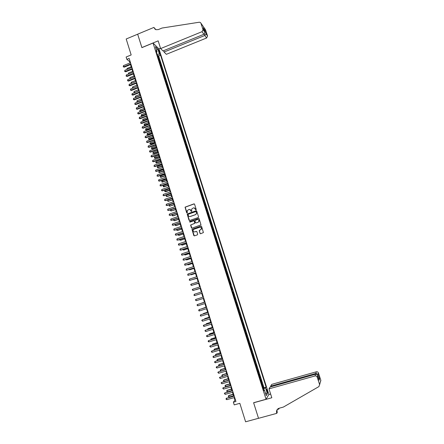 <?xml version="1.0" encoding="UTF-8"?>
<svg xmlns="http://www.w3.org/2000/svg" width="444" height="444" viewBox="0 0 444 444"><rect width="100%" height="100%" fill="white"/><g stroke="black" fill="none" stroke-linecap="round" stroke-linejoin="round"><path stroke-width="0.67" d="M195.987 209.884L196.215 209.418L194.566 204.201L193.934 203.879L185.054 207.159L186.663 212.754L187.313 212.776L187.185 210.65L188.867 209.49C189.821 209.263 190.493 209.612 190.881 210.528L191.098 211.205L191.753 211.222L191.603 209.135L193.301 207.942C194.261 207.709 194.938 208.058 195.327 208.98L195.987 209.884M267.36 390.565L266.744 389.277C266.428 389.21 266.467 389.899 266.872 391.358L267.488 392.646C267.804 392.712 267.765 392.019 267.36 390.565M200.016 233.416L200.655 233.749L203.419 232.567L201.57 226.407L200.932 226.079L191.975 229.354L193.795 235.531L194.428 235.864L197.358 234.865L197.685 234.21L196.897 231.707L196.265 231.374L194.811 231.868C193.54 231.99 192.979 231.391 193.129 230.081L193.984 229.226L199.672 227.278C200.91 227.15 201.482 227.728 201.382 229.01L199.228 230.591L200.016 233.416L200.527 233.772M153.047 43.046L141.897 47.636L137.668 34.205L126.19 38.989L131.169 54.945L126.124 57.015L126.851 59.352L129.143 58.414L235.931 401.498L233.383 402.209L234.221 404.889L239.832 403.324L245.599 421.8L258.508 418.292L253.607 402.719L266.056 399.267L153.047 43.046L158.974 48.918L268.881 394.45L266.056 399.267M198.235 217.532L198.562 216.872L196.731 211.055L196.093 210.734L187.19 214.014L188.989 220.18L189.621 220.507L198.235 217.532M199.145 218.72L200.982 224.875L192.019 228.172L191.386 227.844L190.62 225.003L194.428 223.493L194.75 222.833L194.228 221.184L193.595 220.857L189.965 222.111L189.527 221.634L198.507 218.393L199.145 218.72M263.031 388.25L263.703 388.062L262.698 384.909L262.41 385.342L261.738 383.239L261.505 383.433M261.366 383L262.032 382.811L261.033 379.664L260.739 380.081L260.073 377.977L259.829 378.171M259.701 377.755L260.367 377.567L259.374 374.425L259.068 374.825L258.402 372.727L258.164 372.916M258.042 372.527L258.708 372.333L257.714 369.203L257.409 369.586L256.743 367.488L256.499 367.671M256.382 367.305L257.048 367.11L256.055 363.986L255.744 364.352L255.084 362.26L254.839 362.437M254.728 362.093L255.394 361.899L254.406 358.78L254.09 359.129L253.424 357.043L253.18 357.215M253.08 356.893L253.746 356.699L252.753 353.585L252.436 353.918L251.776 351.837L251.526 351.998M251.432 351.704L252.098 351.509L251.11 348.401L250.782 348.718L250.127 346.642L249.878 346.797M249.789 346.525L250.449 346.331L249.467 343.229L249.139 343.528L248.479 341.458L248.229 341.608M248.152 341.358L248.812 341.164L247.83 338.067L247.491 338.35L246.836 336.28L246.587 336.424M246.514 336.202L247.175 336.003L246.192 332.911L245.854 333.183L245.199 331.119L244.944 331.257M244.883 331.052L245.538 330.852L244.561 327.772L244.217 328.022L243.562 325.963L243.306 326.096M243.251 325.918L243.906 325.718L242.929 322.638L242.585 322.877L241.93 320.818L241.675 320.945M241.625 320.79L242.28 320.59L241.303 317.516L240.953 317.738L240.298 315.684L240.043 315.806M239.999 315.673L240.654 315.473L239.682 312.404L239.327 312.609L238.672 310.561L238.417 310.678M238.378 310.567L239.033 310.362L238.062 307.304L237.701 307.498L237.052 305.45L236.791 305.561M236.763 305.472L237.418 305.267L236.447 302.214L236.08 302.386L235.431 300.349L235.17 300.449M235.148 300.383L235.803 300.183L234.832 297.136L234.46 297.291L233.816 295.254L233.55 295.354M233.538 295.31L234.188 295.105L233.222 292.063L232.85 292.208L231.94 290.265M231.929 290.243L232.578 290.037L231.618 287.002L231.235 287.129L230.325 285.187M230.591 285.104L230.974 284.981L230.014 281.951L229.365 282.162M229.359 282.145L229.631 282.068L228.987 280.042L229.376 279.936L228.416 276.912L227.766 277.123M227.755 277.084L228.027 277.012L227.384 274.991L227.778 274.903L226.817 271.883L226.168 272.094M226.151 272.033L226.423 271.967L225.785 269.952L226.179 269.874L225.225 266.866L224.581 267.072M224.553 266.994L224.825 266.927L224.187 264.918L224.586 264.857L223.632 261.855L222.988 262.065M222.955 261.966L223.232 261.904L222.594 259.895L222.999 259.851L222.044 256.854L221.401 257.065M221.362 256.943L221.639 256.887L221.001 254.884L221.412 254.856L220.463 251.865L219.819 252.075M219.774 251.931L220.052 251.887L219.414 249.883L219.83 249.872L218.881 246.886L218.237 247.097M218.187 246.931L218.465 246.892L217.832 244.894L218.248 244.894L217.305 241.913L216.661 242.13M216.605 241.941L216.883 241.902L216.25 239.915L216.672 239.927L215.729 236.952L215.09 237.168M215.024 236.963L215.307 236.93L214.674 234.943L215.101 234.97L214.158 232.001L213.52 232.218M213.447 231.99L213.731 231.962L213.098 229.981L213.531 230.025L212.587 227.062L211.949 227.278M211.871 227.028L212.154 227.006L211.527 225.03L211.96 225.086L211.022 222.133L210.384 222.35M210.301 222.078L210.584 222.061L209.957 220.085L210.395 220.163L209.463 217.21L208.824 217.427M208.73 217.138L209.019 217.127L208.391 215.157L208.835 215.246L207.903 212.299L207.265 212.515M207.165 212.204L207.453 212.199L206.832 210.234L207.276 210.334L206.343 207.398L205.711 207.614M205.605 207.281L205.894 207.281L205.272 205.322L205.722 205.439L204.789 202.503L204.157 202.725M204.046 202.37L204.34 202.375L203.718 200.416L204.173 200.549L203.241 197.619L202.608 197.841M202.492 197.469L202.786 197.48L202.164 195.521L202.619 195.671L201.693 192.746L201.065 192.968M200.938 192.574L201.232 192.591L200.61 190.637L201.077 190.803L200.15 187.884L199.523 188.106M199.389 187.69L199.683 187.712L199.067 185.764L199.534 185.942L198.607 183.028L197.98 183.255M197.841 182.817L198.141 182.845L197.525 180.902L197.996 181.091L197.069 178.183L196.442 178.41M196.298 177.955L196.598 177.989L195.982 176.046L196.459 176.251L195.538 173.349L194.91 173.576M194.755 173.099L195.06 173.138L194.444 171.201L194.922 171.417L194.006 168.526L193.379 168.753M193.218 168.254L193.523 168.298L192.907 166.367L193.39 166.594L192.474 163.708L191.852 163.936M191.686 163.42L191.991 163.47L191.375 161.538L191.864 161.783L190.948 158.902L190.326 159.13M190.154 158.591L190.459 158.647L189.849 156.721L190.337 156.982L189.427 154.107L188.805 154.334M188.628 153.774L188.933 153.835L188.323 151.915L188.817 152.187L187.906 149.317L187.285 149.545M187.102 148.968L187.407 149.034L186.796 147.114L187.301 147.402L186.391 144.539L185.77 144.766M185.575 144.172L185.886 144.239L185.281 142.324L185.781 142.629L184.876 139.766L184.254 139.999M184.06 139.383L184.371 139.46L183.761 137.546L184.271 137.862L183.366 135.009L182.745 135.242M182.54 134.604L182.856 134.682L182.245 132.778L182.762 133.106L181.857 130.258L181.235 130.492M181.03 129.837L181.341 129.92L180.736 128.016L181.252 128.36L180.347 125.513L179.731 125.746M179.52 125.075L179.831 125.164L179.226 123.266L179.748 123.621L178.849 120.785L178.233 121.018M178.011 120.324L178.327 120.418L177.722 118.52L178.249 118.892L177.35 116.056L176.734 116.295M176.507 115.579L176.823 115.679L176.224 113.786L176.751 114.169L175.852 111.344L175.236 111.583M175.003 110.85L175.319 110.95L174.72 109.063L175.252 109.463L174.359 106.638L173.743 106.876M173.504 106.122L173.826 106.233L173.227 104.351L173.759 104.762L172.866 101.942L172.255 102.181M172.011 101.41L172.328 101.526L171.734 99.645L172.272 100.067L171.378 97.253L170.768 97.497M170.513 96.703L170.835 96.825L170.241 94.944L170.785 95.382L169.891 92.58L169.281 92.818M169.025 92.008L169.347 92.13L168.753 90.26L169.303 90.709L168.409 87.906L167.799 88.151M167.538 87.318L167.86 87.451L167.266 85.581L167.821 86.042L166.933 83.25L166.322 83.489M166.05 82.64L166.378 82.778L165.784 80.908L166.339 81.385L165.457 78.594L164.846 78.838M164.574 77.972L164.896 78.111L164.308 76.251L164.863 76.74L163.98 73.954L163.375 74.198M163.092 73.31L163.42 73.454L162.831 71.595L163.392 72.1L162.51 69.32L161.905 69.564M161.616 68.659L161.943 68.809L161.355 66.955L161.921 67.471L161.044 64.696L160.434 64.941M160.145 64.019L160.473 64.175L159.884 62.321L160.456 62.848L159.579 60.079L158.674 59.385M158.969 60.323L159.579 60.079M158.608 50.727L159.901 53.674L159.574 51.676L158.597 49.745L158.608 50.727M263.703 388.062L266.084 387.063L160.556 55.195L159.463 54.14L157.054 54.279M266.084 387.063L265.545 387.906L267.393 393.723L266.222 395.671L264.352 389.776L263.792 390.653L155.922 50.716L157.054 51.809L155.422 46.675L157.853 49.068L159.463 54.14M263.964 387.662L158.641 55.972L158.114 55.472L158.991 58.236L158.086 57.537M160.473 64.175L161.044 64.696M161.943 68.809L162.51 69.32M163.42 73.454L163.98 73.954M164.896 78.111L165.457 78.594M166.378 82.778L166.933 83.25M167.86 87.451L168.409 87.906M169.347 92.13L169.891 92.58M170.835 96.825L171.378 97.253M172.328 101.526L172.866 101.942M173.826 106.233L174.359 106.638M175.319 110.95L175.852 111.344M176.823 115.679L177.35 116.056M178.327 120.418L178.849 120.785M179.831 125.164L180.347 125.513M181.341 129.92L181.857 130.258M182.856 134.682L183.366 135.009M184.371 139.46L184.876 139.766M185.886 144.239L186.391 144.539M187.407 149.034L187.906 149.317M188.933 153.835L189.427 154.107M190.459 158.647L190.948 158.902M191.991 163.47L192.474 163.708M193.523 168.298L194.006 168.526M195.06 173.138L195.538 173.349M196.598 177.989L197.069 178.183M198.141 182.845L198.607 183.028M199.683 187.712L200.15 187.884M201.232 192.591L201.693 192.746M202.786 197.48L203.241 197.619M204.34 202.375L204.789 202.503M205.894 207.281L206.343 207.398M207.453 212.199L207.903 212.299M209.019 217.127L209.463 217.21M210.584 222.061L211.022 222.133M212.154 227.006L212.587 227.062M213.731 231.962L214.158 232.001M215.307 236.93L215.729 236.952M216.883 241.902L217.305 241.913M218.465 246.892L218.881 246.886M220.052 251.887L220.463 251.865M221.639 256.887L222.044 256.854M223.232 261.904L223.632 261.855M224.825 266.927L225.225 266.866M226.423 271.967L226.817 271.883M228.027 277.012L228.416 276.912M229.631 282.068L230.014 281.951M232.578 290.037L232.201 290.176M234.188 295.105L233.816 295.254M235.803 300.183L235.431 300.349M237.418 305.267L237.052 305.45M239.033 310.362L238.672 310.561M240.654 315.473L240.298 315.684M242.28 320.59L241.93 320.818M243.906 325.718L243.562 325.963M245.538 330.852L245.199 331.119M247.175 336.003L246.836 336.28M248.812 341.164L248.479 341.458M250.449 346.331L250.127 346.642M252.098 351.509L251.776 351.837M253.746 356.699L253.424 357.043M255.394 361.899L255.084 362.26M257.048 367.11L256.743 367.488M258.708 372.333L258.402 372.727M260.367 377.567L260.073 377.977M262.032 382.811L261.738 383.239M234.149 397.613L234.954 400.205L233.383 402.209M126.851 59.352L129.581 61.561L130.014 62.954M130.53 64.596L131.468 67.61M131.979 69.247L132.917 72.278M133.428 73.909L134.371 76.956M134.882 78.577L135.831 81.641M136.336 83.256L137.29 86.336L133.161 87.979M137.795 87.945L138.756 91.037M139.255 92.641L140.221 95.749M140.72 97.347L141.692 100.472M142.185 102.059L143.162 105.206M143.656 106.788L144.639 109.946M145.127 111.516L146.115 114.691M146.603 116.261L147.597 119.453M148.085 121.012L149.079 124.22M149.567 125.774L150.566 128.999M151.049 130.542L152.059 133.783M152.536 135.32L153.552 138.584M154.024 140.11L155.045 143.384M155.517 144.911L156.543 148.202M157.015 149.717L158.042 153.025M158.514 154.534L159.546 157.859M160.018 159.357L161.055 162.704M161.522 164.197L162.565 167.554M163.026 169.042L164.08 172.416M164.535 173.893L165.595 177.289M166.05 178.76L167.116 182.173M167.566 183.633L168.637 187.063M169.086 188.517L170.163 191.963M170.613 193.412L171.689 196.875M172.133 198.313L173.221 201.798M173.665 203.224L174.753 206.726M175.197 208.147L176.29 211.666M176.729 213.081L177.833 216.617M178.266 218.021L179.376 221.578M179.809 222.971L180.919 226.545M181.352 227.933L182.473 231.524M182.9 232.906L184.021 236.513M184.449 237.884L185.581 241.514M186.003 242.879L187.135 246.525M187.557 247.88L188.7 251.543M189.116 252.891L190.265 256.571M190.681 257.909L191.83 261.61M192.246 262.942L193.401 266.661M193.817 267.982L194.977 271.722M195.388 273.032L196.553 276.79M196.964 278.094L198.135 281.873M198.54 283.167L199.722 286.963M200.122 288.25L201.31 292.063M201.709 293.356L197.303 294.766L201.709 293.356L202.897 297.169M203.297 298.451L204.484 302.281M204.889 303.579L206.077 307.398M206.488 308.713L207.675 312.532M208.086 313.858L209.274 317.671M209.69 319.014L210.878 322.821M211.3 324.176L212.482 327.983M212.909 329.354L214.091 333.155M214.524 334.543L215.706 338.339M216.139 339.738L217.321 343.534M217.76 344.944L218.942 348.74M219.386 350.166L220.563 353.951M221.012 355.394L222.189 359.179M222.644 360.633L223.82 364.413M224.276 365.884L225.452 369.663M225.913 371.145L227.089 374.919M227.556 376.418L228.727 380.186M229.198 381.701L230.369 385.464M230.847 386.996L232.018 390.753M232.495 392.302L233.666 396.059M130.059 61.366L129.581 61.561M235.487 400.055L234.954 400.205M157.509 55.716L158.114 55.472M158.641 55.972L160.556 55.195M156.477 52.464L157.054 51.809M159.884 62.321L159.557 62.166M161.355 66.955L161.028 66.805M162.831 71.595L162.504 71.451M164.308 76.251L163.98 76.107M165.784 80.908L165.462 80.775M167.266 85.581L166.944 85.448M168.753 90.26L168.431 90.132M170.241 94.944L169.919 94.822M171.734 99.645L171.412 99.528M173.227 104.351L172.905 104.235M174.72 109.063L174.403 108.958M176.224 113.786L175.902 113.686M177.722 118.52L177.406 118.426M179.226 123.266L178.915 123.171M180.736 128.016L180.425 127.928M182.245 132.778L181.935 132.695M183.761 137.546L183.45 137.468M185.281 142.324L184.97 142.258M186.796 147.114L186.491 147.047M188.323 151.915L188.017 151.854M189.849 156.721L189.544 156.665M191.375 161.538L191.075 161.488M192.907 166.367L192.607 166.317M194.444 171.201L194.145 171.162M195.982 176.046L195.682 176.013M197.525 180.902L197.225 180.869M199.067 185.764L198.768 185.742M200.61 190.637L200.316 190.62M202.164 195.521L201.87 195.51M203.718 200.416L203.424 200.411M205.272 205.322L204.978 205.317M206.832 210.234L206.543 210.234M208.391 215.157L208.103 215.162M209.957 220.085L209.673 220.102M211.527 225.03L211.244 225.047M213.098 229.981L212.815 230.003M214.674 234.943L214.391 234.97M216.25 239.915L215.973 239.949M217.832 244.894L217.554 244.933M219.414 249.883L219.136 249.933M222.594 259.895L222.316 259.956M264.352 389.776L263.525 389.815M263.253 388.944L265.545 387.906M156.599 50.383L157.853 49.068M267.393 393.723L265.384 393.029M195.871 209.901L194.233 207.909M189.771 209.457L191.425 211.449M194.283 203.885L185.198 207.193L187.002 212.998M196.426 210.734L187.335 214.041L189.46 220.535M196.226 211.832L195.787 211.605L188.234 214.23L188.234 215.401C188.622 216.322 189.294 216.672 190.254 216.444L195.416 214.652L196.426 213.647L196.365 211.86L196.032 211.61M189.549 216.522L190.254 216.444M196.365 211.86L196.559 213.675L195.549 214.68L190.393 216.467M193.895 220.846L194.367 221.201L194.877 223.193L190.759 225.019L191.886 228.199M198.818 218.387L189.888 221.439L189.877 222.128M198.057 222.244L198.918 221.362C199.051 220.063 198.485 219.475 197.225 219.602L194.91 220.613L195.421 222.605L196.054 222.932L198.191 222.261L199.051 221.378C199.239 220.402 198.862 219.797 197.93 219.558M198.191 222.261L196.187 222.949M200.311 227.223C201.271 227.428 201.67 228.022 201.509 229.021L199.362 230.603L200.15 233.422M194.35 231.94L194.811 231.868M196.531 231.363L194.944 231.879M201.215 226.068L192.113 229.365L194.311 235.886M131.208 66.778L127.095 68.448L127.356 69.281M126.862 69.48L127.095 68.448M130.858 63.919L123.793 66.794L123.438 65.634L130.492 62.754M131.008 64.402L124.259 67.149L123.238 66.794L123.438 65.634M124.259 67.149L123.238 66.794M163.642 50.672L164.08 52.042L166.35 54.318L206.621 37.984L204.801 35.481L204.318 34.005M164.08 52.042L204.801 35.481L206.133 34.005L207.57 36.025L205.494 29.709L200.433 22.494L199.334 22.217L162.032 28.039L158.286 29.598L155.905 29.693L153.885 27.423L137.662 34.182L141.93 47.619M141.875 47.564L158.169 40.859L160.628 48.585L202.042 31.674L203.019 29.648L200.888 23.149L205.494 29.709M153.885 27.423L155.3 29.404M158.919 48.862L160.512 48.213M160.628 48.585L162.981 50.943L203.924 34.271L202.042 31.674M155.172 29.321L154.862 28.638L155.056 29.237M207.57 36.025L206.621 37.984M203.019 29.648L204.567 31.863C204.912 33.034 204.701 33.833 203.924 34.271M204.523 31.752L203.396 28.322M203.23 27.833L204.856 30.131L204.318 31.108M268.986 388.866L315.029 375.946L315.573 374.242L270.113 387.018L268.986 388.866L271.817 397.757L253.635 402.797L258.519 418.32L276.784 413.353L277.289 412.293L276.717 410.495M270.846 386.813L270.64 386.158L271.722 384.376L316.35 371.8C317.327 371.628 318.026 372.011 318.437 372.949L320.873 380.386L318.942 386.58L283.361 407.076L279.148 408.23C277.367 408.846 276.484 410.134 276.501 412.088L276.784 413.353M318.437 372.949L318.043 374.275L319.508 378.732L319.081 380.264L317.599 375.757L317.183 377.139L319.647 384.637L320.823 380.203M279.226 408.208L278.81 409.085L278.599 408.43M277.25 409.512L278.81 409.085M268.82 394.555L270.635 394.05M270.64 386.158L315.828 373.443L316.35 371.8M276.618 410.822L276.812 411.444M320.873 380.386L320.368 381.929M317.183 377.139C316.761 376.168 316.039 375.774 315.029 375.946M277.084 409.745L277.073 412.254L276.69 413.053M318.043 374.275L315.828 373.443L316.073 374.198M319.508 378.732L318.304 377.877M319.081 380.264L318.925 379.798M317.599 375.757L317.571 375.646C317.171 374.553 316.505 374.087 315.573 374.242M132.634 71.362L128.516 73.027L128.799 73.943M128.31 74.142L128.516 73.027M134.066 75.957L129.942 77.617L130.247 78.61M129.798 78.793L129.942 77.617M135.498 80.558L131.369 82.212L131.702 83.294M131.307 83.45L131.024 82.889L131.369 82.212M131.535 83.361L131.163 83.35M136.93 85.17L132.795 86.819L133.156 87.973L132.595 87.956L132.451 87.496L132.795 86.819M132.306 68.581L125.236 71.451L124.875 70.285L131.946 67.416M132.456 69.053L125.696 71.795L124.675 71.445L124.875 70.285M125.696 71.795L124.675 71.445M133.761 73.254L126.679 76.113L126.318 74.942L133.4 72.083M133.905 73.715L127.139 76.446L126.118 76.102L126.318 74.942M127.139 76.446L126.118 76.102M135.215 77.933L128.127 80.78L127.761 79.615L134.854 76.762M135.359 78.388L128.582 81.108L127.561 80.769L127.761 79.615M128.582 81.108L127.561 80.769M136.674 82.617L129.576 85.459L129.21 84.288L136.314 81.446M136.813 83.067L130.025 85.781L129.01 85.442L129.21 84.288M130.025 85.781L129.01 85.442M138.367 89.793L134.227 91.436L134.588 92.591L138.728 90.948M134.443 92.746L133.883 92.108L134.227 91.436M134.021 92.568L134.676 92.657M138.14 87.318L131.024 90.149L130.664 88.978L137.773 86.142M138.273 87.751L131.48 90.459L130.458 90.126L130.664 88.978M131.48 90.459L130.458 90.126M139.81 94.422L135.664 96.059L136.019 97.219L140.171 95.577M136.036 97.403L135.315 96.725L135.664 96.059M135.459 97.192L136.203 97.336M139.605 92.025L132.478 94.85L132.118 93.673L139.238 90.848M139.738 92.452L132.928 95.149L131.912 94.822L132.118 93.673M132.928 95.149L131.912 94.822M141.253 99.056L137.096 100.694L137.457 101.854L141.614 100.216M137.629 102.07L136.891 101.82L137.096 100.694M136.891 101.82L137.729 102.031M141.07 96.742L133.938 99.556L133.572 98.374L140.704 95.56M141.203 97.158L134.382 99.845L133.367 99.523L133.572 98.374M134.382 99.845L133.367 99.523M142.696 103.702L138.539 105.333L138.9 106.493L143.057 104.867M139.227 106.743L138.328 106.46L138.539 105.333M138.328 106.46L139.266 106.727M142.541 101.465L135.398 104.268L135.032 103.091L142.174 100.283M142.668 101.87L135.842 104.551L134.826 104.235L135.032 103.091M135.842 104.551L134.826 104.235M144.145 108.358L139.982 109.984L140.343 111.15L140.77 111.411L144.627 109.907M140.77 111.411L139.771 111.105L144.511 109.524M139.771 111.105L139.982 109.984M144.017 106.199L136.863 108.996L136.497 107.814L143.645 105.012M144.139 106.599L137.301 109.268L136.286 108.958L136.497 107.814M137.301 109.268L136.286 108.958M145.599 113.026L141.425 114.641L142.213 116.062L146.076 114.569M142.213 116.062L141.214 115.762L145.959 114.191M141.214 115.762L141.425 114.641M145.493 110.945L138.328 113.731L137.962 112.543L145.121 109.757M145.615 111.333L138.767 113.991L137.751 113.686L137.962 112.543M138.767 113.991L137.751 113.686M147.053 117.699L142.874 119.308L143.234 120.479L143.656 120.724L147.53 119.231M143.656 120.724L142.663 120.429L147.414 118.864M142.663 120.429L142.874 119.308M146.97 115.695L139.793 118.47L139.427 117.288L146.603 114.508M147.092 116.073L140.232 118.726L139.216 118.426L139.427 117.288M140.232 118.726L139.216 118.426M148.507 122.378L144.322 123.987L145.11 125.397L148.984 123.909M145.11 125.397L144.111 125.108L148.873 123.549M144.111 125.108L144.322 123.987M148.451 120.457L141.264 123.227L140.898 122.033L148.085 119.264M148.568 120.824L141.703 123.471L140.687 123.171L140.898 122.033M141.703 123.471L140.687 123.171M149.967 127.067L145.776 128.671L146.143 129.848L146.559 130.075L150.444 128.594M146.559 130.075L145.565 129.787L150.333 128.244M145.565 129.787L145.776 128.671M149.939 125.23L142.74 127.989L142.374 126.795L149.567 124.031M150.05 125.585L143.173 128.222L142.158 127.933L142.374 126.795M143.173 128.222L142.158 127.933M151.432 131.768L147.236 133.367L147.597 134.543L148.013 134.76L151.904 133.283M148.013 134.76L147.019 134.482L151.798 132.945M147.019 134.482L147.236 133.367M151.426 130.009L144.217 132.756L143.85 131.563L151.054 128.81M151.537 130.358L144.644 132.984L143.634 132.701L143.85 131.563M144.644 132.984L143.634 132.701M152.897 136.48L148.696 138.073L149.056 139.25L149.473 139.46L153.363 137.984M149.473 139.46L148.479 139.183L153.263 137.657M148.479 139.183L148.696 138.073M152.919 134.798L145.699 137.54L145.327 136.341L152.547 133.6M153.025 135.137L146.126 137.757L145.11 137.474L145.327 136.341M146.126 137.757L145.11 137.474M154.362 141.198L150.155 142.785L150.932 144.167L154.828 142.696M150.932 144.167L149.939 143.895L154.728 142.38M149.939 143.895L150.155 142.785M154.412 139.599L147.18 142.33L146.809 141.131L154.04 138.395M154.512 139.927L147.602 142.535L146.592 142.258L146.809 141.131M147.602 142.535L146.592 142.258M155.833 145.926L151.62 147.508L151.987 148.69L152.392 148.879L156.299 147.414M152.392 148.879L151.404 148.618L156.205 147.108M151.404 148.618L151.62 147.508M155.911 144.405L148.668 147.131L148.296 145.926L155.533 143.201M156.011 144.727L149.09 147.325L148.074 147.053L148.296 145.926M149.09 147.325L148.074 147.053M157.309 150.66L153.086 152.237L153.863 153.602L157.77 152.148M153.863 153.602L152.869 153.347L157.676 151.848M152.869 153.347L153.086 152.237M157.409 149.223L150.155 151.937L149.783 150.732L157.032 148.019M157.503 149.534L150.577 152.126L149.561 151.859L149.783 150.732M150.577 152.126L149.561 151.859M158.786 155.406L154.556 156.976L155.328 158.336L159.246 156.882M155.328 158.336L154.34 158.081L159.152 156.593M154.34 158.081L154.556 156.976M158.913 154.051L151.648 156.754L151.276 155.55L158.536 152.841M159.002 154.351L152.064 156.932L151.054 156.671L151.276 155.55M152.064 156.932L151.054 156.671M160.262 160.162L156.033 161.727L156.399 162.915L160.722 161.633M156.799 163.081L155.811 162.831L160.634 161.35M155.811 162.831L156.033 161.727M160.417 158.885L153.141 161.583L152.769 160.373L160.04 157.676M160.506 159.18L153.557 161.749L152.547 161.494L152.769 160.373M153.557 161.749L152.547 161.494M161.749 164.924L157.509 166.483L157.875 167.677L162.204 166.389M158.275 167.832L157.287 167.588L162.116 166.117M157.287 167.588L157.509 166.483M161.927 163.736L154.64 166.417L154.268 165.207L161.549 162.521M162.01 164.014L155.05 166.578L154.04 166.328L154.268 165.207M155.05 166.578L154.04 166.328M163.231 169.697L158.985 171.251L159.357 172.444L163.686 171.151M159.751 172.594L158.763 172.35L163.603 170.89M158.763 172.35L158.985 171.251M163.436 168.592L156.144 171.267L155.766 170.052L163.059 167.377M163.52 168.859L156.549 171.417L155.539 171.173L155.766 170.052M156.549 171.417L155.539 171.173M164.718 174.481L160.467 176.029L160.839 177.228L165.168 175.929M161.233 177.361L160.245 177.128L165.09 175.68M160.245 177.128L160.467 176.029M164.952 173.454L157.642 176.124L157.27 174.908L164.574 172.239M165.029 173.715L158.047 176.262L157.043 176.024L157.27 174.908M158.047 176.262L157.043 176.024M166.211 179.271L161.955 180.813L162.326 182.012L166.661 180.714M162.715 182.14L161.727 181.912L166.583 180.469M161.727 181.912L161.955 180.813M166.467 178.333L159.152 180.986L158.774 179.77L166.089 177.112M166.544 178.582L159.551 181.119L158.547 180.886L158.774 179.77M159.551 181.119L158.547 180.886M167.704 184.071L163.442 185.609L163.814 186.813L168.148 185.503M164.202 186.93L163.214 186.702L168.076 185.276M163.214 186.702L163.442 185.609M167.987 183.217L160.661 185.864L160.284 184.643L167.61 181.996M168.065 183.455L161.061 185.981L160.056 185.753L160.284 184.643M161.061 185.981L160.056 185.753M169.203 188.883L164.929 190.415L165.307 191.619L165.69 191.725L169.647 190.31M165.69 191.725L164.702 191.508L169.575 190.088M164.702 191.508L164.929 190.415M169.514 188.112L162.171 190.748L161.794 189.527L169.131 186.885M169.586 188.339L162.571 190.859L161.566 190.631L161.794 189.527M162.571 190.859L161.566 190.631M170.701 193.701L166.422 195.232L166.8 196.437L167.177 196.531L171.14 195.121M167.177 196.531L166.195 196.32L166.8 196.437L171.079 194.91M166.195 196.32L166.422 195.232M171.04 193.012L163.686 195.643L163.309 194.417L170.657 191.786M171.107 193.234L164.08 195.743L163.076 195.521L163.309 194.417M164.08 195.743L163.076 195.521M172.205 198.529L167.921 200.055L168.293 201.26L172.644 199.939M168.676 201.348L167.688 201.138L168.293 201.26L172.577 199.739M167.688 201.138L167.921 200.055M172.566 197.93L165.207 200.544L164.829 199.317L172.189 196.698M172.633 198.135L165.601 200.638L164.596 200.422L164.829 199.317M165.601 200.638L164.596 200.422M173.709 203.369L169.419 204.884L169.797 206.094L174.148 204.773M170.169 206.171L169.186 205.972L169.797 206.094L174.087 204.579M169.186 205.972L169.419 204.884M174.103 202.853L166.728 205.461L166.35 204.229L173.721 201.62M174.165 203.047L167.116 205.539L166.112 205.333L166.35 204.229M167.116 205.539L166.112 205.333M175.219 208.219L170.923 209.729L171.295 210.939L175.652 209.612M170.923 209.729L170.54 210.328L170.69 210.811L171.295 210.939L175.596 209.429M175.635 207.786L168.254 210.384L167.871 209.152L175.252 206.549M175.696 207.97L168.637 210.45L167.638 210.251L167.871 209.152M172.427 214.585L172.805 215.795L173.177 215.851L177.162 214.463M172.422 214.585L172.194 215.662L172.805 215.795L177.106 214.291M177.178 212.726L169.78 215.318L169.397 214.08L176.79 211.494M177.228 212.904L170.163 215.373L169.164 215.179L169.397 214.08M173.959 219.519L174.314 220.657L174.681 220.707L178.671 219.319M173.859 219.552L173.698 220.518L174.314 220.657L178.621 219.158M178.716 217.682L171.312 220.257L170.929 219.02L178.333 216.444M178.771 217.849L171.689 220.307L170.69 220.119L170.929 219.02M175.491 224.464L175.824 225.53L176.19 225.569L180.186 224.187M175.302 224.531L175.208 225.386L175.824 225.53L180.142 224.037M180.264 222.644L172.844 225.213L172.461 223.97L179.876 221.401M180.308 222.799L173.221 225.252L172.222 225.069L172.461 223.97M177.028 229.42L177.339 230.414L177.7 230.442L181.707 229.065M176.74 229.52L176.723 230.264L177.339 230.414L181.663 228.926M181.812 227.617L174.381 230.175L173.998 228.932L181.424 226.373M181.857 227.761L174.753 230.203L173.754 230.025L173.998 228.932M178.571 234.388L178.854 235.303L179.215 235.326L183.228 233.955M178.183 234.521L178.238 235.154L178.854 235.303L183.183 233.827M183.361 232.601L175.918 235.148L175.535 233.905L182.972 231.352M183.4 232.734L176.29 235.165L175.297 234.993L175.535 233.905M180.114 239.36L180.375 240.204L180.736 240.215L184.748 238.85M179.626 239.527L179.753 240.049L180.375 240.204L184.715 238.733M184.915 237.59L177.461 240.126L177.078 238.883L184.526 236.341M184.954 237.718L177.833 240.137L176.834 239.971L177.078 238.883M181.663 244.35L181.901 245.116L182.256 245.116L186.275 243.756M181.141 244.522L181.901 245.116L186.241 243.651M186.474 242.596L179.01 245.121L178.621 243.873L186.08 241.342M186.508 242.707L179.376 245.121L178.377 244.96L178.621 243.873M183.211 249.345L183.777 250.028L187.806 248.673M182.689 249.517L183.428 250.039L187.773 248.573M188.034 247.608L180.558 250.122L180.17 248.873L187.64 246.353M188.062 247.708L180.919 250.111L179.925 249.955L180.17 248.873M184.765 254.345L185.303 254.95L189.338 253.602M184.243 254.523L184.954 254.967L189.311 253.513M189.594 252.63L182.107 255.134L181.724 253.879L189.205 251.376M189.621 252.719L182.473 255.117L181.474 254.961L181.724 253.879M186.319 259.363L186.835 259.879L190.876 258.536M185.797 259.535L186.486 259.912L190.853 258.458M191.164 257.664L183.666 260.156L183.278 258.902L190.77 256.404M191.186 257.742L184.021 260.129L183.028 259.979L183.278 258.902M187.879 264.385L188.367 264.818L192.413 263.481M187.357 264.563L188.023 264.857L192.391 263.414M192.729 262.704L185.22 265.19L184.832 263.93L192.341 261.444M192.752 262.776L185.575 265.151L184.582 265.007L184.832 263.93M189.438 269.425L189.904 269.769L193.956 268.437M188.916 269.597L189.56 269.819L193.939 268.381M194.306 267.76L186.785 270.235L186.391 268.97L193.911 266.494M194.322 267.815L186.785 270.235L186.141 270.046L186.391 268.97M191.003 274.47L191.442 274.731L195.499 273.399M190.537 274.62L191.103 274.792L195.488 273.354M195.882 272.821L188.35 275.286L187.956 274.02L195.488 271.556M195.893 272.866L188.35 275.286L187.707 275.091L187.956 274.02M192.574 279.526L197.047 278.377M192.219 279.637L197.036 278.344M197.458 277.894L189.915 280.347L189.521 279.082L197.064 276.623M197.469 277.933L189.915 280.347L189.272 280.153L189.521 279.082M194.145 284.587L198.601 283.361M193.906 284.665L198.59 283.339M199.04 282.978L191.486 285.42L191.092 284.154L198.646 281.707M199.051 283.006L191.486 285.42L190.681 284.715L191.092 284.154M196.076 289.666L200.155 288.356L196.076 289.666M192.668 289.233L192.252 289.788L193.062 290.504L200.633 288.084L193.062 290.504L192.668 289.233L200.233 286.796M194.244 294.322L193.989 295.388L194.977 295.493L202.22 293.179L194.639 295.599L194.244 294.322L201.82 291.902M196.22 300.699L195.404 299.978L195.821 299.423L203.413 297.014L196.159 299.312L195.821 299.423L196.22 300.699L203.807 298.29M204.44 302.142L200.066 303.674M204.445 302.159L199.894 303.729M205 302.114L197.402 304.534L205.006 302.131M197.802 305.816L196.986 305.084L197.402 304.534L197.802 305.816L205.406 303.413M206.01 307.17L201.648 308.791M206.016 307.198L201.365 308.88M206.593 307.237L198.99 309.657L206.604 307.265M199.389 310.939L198.729 310.711L198.99 309.657L199.389 310.939L207.004 308.552M207.576 312.215L203.469 313.497L203.241 313.914M207.587 312.254L202.841 314.041M208.192 312.371L200.577 314.79L208.203 312.41M200.977 316.073L200.316 315.845L200.577 314.79L200.977 316.073L208.602 313.697M209.146 317.266L205.034 318.542L204.834 319.047M209.163 317.316L204.723 318.692L204.318 319.208M209.79 317.51L202.17 319.93L209.807 317.56M202.569 321.217L201.748 320.468L202.17 319.93L202.569 321.217L210.206 318.853M210.722 322.327L206.604 323.598L206.427 324.192M210.745 322.388L206.294 323.759L205.899 324.359M211.394 322.66L203.768 325.086L211.416 322.727M204.168 326.373L203.502 326.135L203.346 325.619L203.768 325.086L204.168 326.373L211.816 324.02M212.304 327.4L208.175 328.665L208.031 329.348M212.326 327.472L207.87 328.838L207.498 329.515M213.003 327.827L205.367 330.247L213.026 327.9M205.766 331.54L204.939 330.78L205.367 330.247L205.766 331.54L213.431 329.198M213.88 332.478L209.751 333.738L209.629 334.515M213.908 332.562L209.446 333.921L209.096 334.676M214.613 333L206.971 335.42L214.641 333.083M207.37 336.719L206.699 336.469L206.543 335.947L206.971 335.42L207.37 336.719L215.04 334.382M215.468 337.573L211.327 338.828L211.028 339.022L211.239 339.693M215.495 337.668L211.028 339.022L210.706 339.854M216.228 338.184L208.575 340.609L216.256 338.278M208.974 341.902L208.303 341.647L208.147 341.131L208.575 340.609L208.974 341.902L216.661 339.582M217.055 342.674L212.909 343.922L212.615 344.128L212.848 344.883M217.088 342.779L212.615 344.128L212.31 345.044M217.843 343.379L210.184 345.804L217.876 343.484M210.584 347.103L209.751 346.32L210.184 345.804L210.584 347.103L218.282 344.788M218.648 347.785L214.496 349.028L214.202 349.245L214.458 350.077M218.681 347.902L214.202 349.245L213.925 350.238M219.464 348.584L211.794 351.004L219.503 348.701M212.199 352.308L211.522 352.042L211.361 351.52L211.794 351.004L212.199 352.308L219.908 350.011M220.241 352.908L216.084 354.146L215.79 354.373L216.073 355.289M220.28 353.036L215.79 354.373L215.362 354.878L215.606 355.428M221.084 353.796L213.409 356.221L221.129 353.929M213.814 357.531L213.137 357.259L212.976 356.737L213.409 356.221L213.814 357.531L221.534 355.239M221.839 358.042L217.671 359.274L217.382 359.512L217.693 360.506M221.878 358.18L217.382 359.512L216.955 360.012L217.327 360.611M222.71 359.024L215.029 361.449L222.76 359.168M215.434 362.759L214.752 362.482L214.591 361.96L215.029 361.449L215.434 362.759L223.166 360.478M223.437 363.186L219.269 364.407L218.981 364.657L219.314 365.734M223.482 363.336L218.981 364.657L218.548 365.157L219.053 365.812M224.342 364.263L216.65 366.689L224.392 364.419M217.055 367.998L216.372 367.715L216.211 367.194L216.65 366.689L217.055 367.998L224.803 365.734M225.041 368.337L220.862 369.558L220.579 369.819L220.94 370.973M225.091 368.503L220.579 369.819L220.146 370.313L220.773 371.023M225.974 369.508L218.27 371.933L226.029 369.674M218.681 373.249L217.832 372.438L218.27 371.933L218.681 373.249L226.44 370.995M226.645 373.504L222.466 374.714L222.183 374.986L222.572 376.223M226.701 373.676L222.183 374.986L221.75 375.48L222.505 376.246M227.611 374.764L219.902 377.195L227.672 374.947M220.307 378.51L219.464 377.694L219.902 377.195L220.307 378.51L228.083 376.268M228.26 378.677L224.07 379.881L223.793 380.164L224.192 381.463L228.721 380.158M228.316 378.865L223.793 380.164L223.354 380.652L224.192 381.463M229.254 380.036L221.534 382.462L229.315 380.231M221.939 383.783L221.09 382.956L221.534 382.462L221.939 383.783L229.726 381.551M229.87 383.86L225.674 385.059L225.402 385.353L225.802 386.652L230.336 385.359M229.931 384.06L225.402 385.353L224.964 385.842L225.802 386.652M230.897 385.314L223.166 387.745L230.958 385.52M223.576 389.066L222.722 388.234L223.166 387.745L223.576 389.066L231.374 386.846M231.485 389.055L227.284 390.248L227.012 390.554L227.417 391.858L231.957 390.57M231.552 389.266L227.012 390.554L226.573 391.036L227.284 390.248M227.417 391.858L226.573 391.036M232.545 390.603L224.808 393.034L232.612 390.825M225.219 394.361L224.359 393.523L224.808 393.034L225.219 394.361L233.022 392.152M224.359 393.523L225.086 392.718M233.106 394.261L228.899 395.449L228.632 395.765L229.037 397.069L233.583 395.787M233.178 394.483L228.632 395.765L228.188 396.242L228.899 395.449M229.037 397.069L228.188 396.242M234.193 395.909L226.446 398.335L234.266 396.137M226.856 399.667L226.163 399.35L226.002 398.823L226.446 398.335L226.856 399.667L234.682 397.469M226.002 398.823L226.723 398.013M159.008 59.546L158.419 57.692M158.985 51.915L159.574 51.676M159.39 52.892L159.896 52.686M204.856 30.131L206.133 34.005M154.862 28.638L153.968 27.678M203.28 27.944L204.567 31.863M276.884 411.294L276.501 412.088M317.571 375.646L319.053 380.153"/></g></svg>
